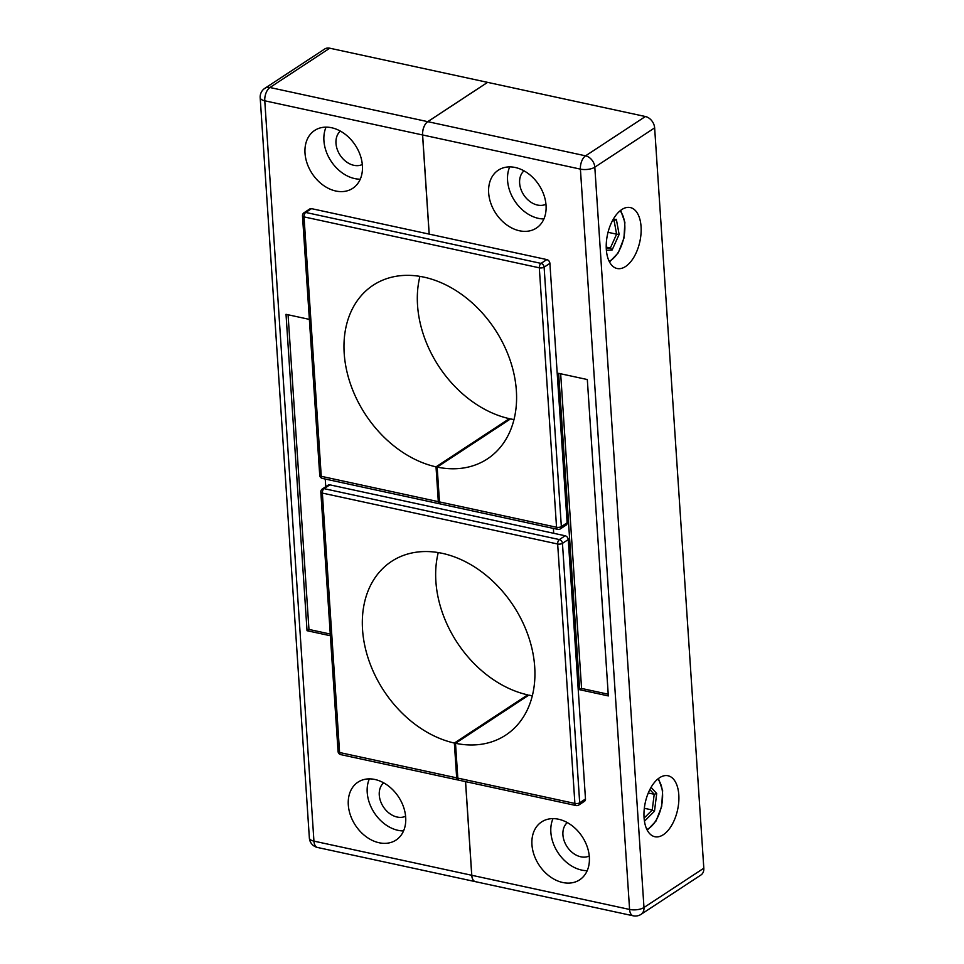 <?xml version="1.0" encoding="UTF-8"?>
<svg xmlns="http://www.w3.org/2000/svg" width="964" height="964" viewBox="0 0 964 964"><rect width="100%" height="100%" fill="white"/><g stroke="black" fill="none" stroke-linecap="round" stroke-linejoin="round"><path stroke-width="1.45" d="M567.302 822.581A20.099 14.978 -123.3 0 0 564.53 841.825A20.099 14.978 -123.3 0 0 580.774 856.791A20.099 14.978 -123.3 0 0 589.245 855.996M524.006 170.845A20.099 14.978 -123.3 0 0 521.235 190.089A20.099 14.978 -123.3 0 0 537.49 205.055A20.099 14.978 -123.3 0 0 545.961 204.248M558.542 819.231A34.644 25.823 -123.3 0 0 541.623 821.906A34.644 25.823 -123.3 0 0 534.116 855.068A34.644 25.823 -123.3 0 0 562.747 882.506A34.644 25.823 -123.3 0 0 579.665 879.819A34.644 25.823 -123.3 0 0 587.172 846.657A34.644 25.823 -123.3 0 0 558.542 819.231M552.999 818.629A34.644 25.823 -123.3 0 0 581.654 870.082A34.644 25.823 -123.3 0 0 587.197 870.685M515.258 167.495A34.644 25.823 -123.3 0 0 498.328 170.17A34.644 25.823 -123.3 0 0 490.833 203.332A34.644 25.823 -123.3 0 0 519.451 230.77A34.644 25.823 -123.3 0 0 536.382 228.082A34.644 25.823 -123.3 0 0 543.877 194.921A34.644 25.823 -123.3 0 0 515.258 167.495M509.715 166.893A34.644 25.823 -123.3 0 0 538.37 218.346A34.644 25.823 -123.3 0 0 543.913 218.948M641.06 226.612A31.185 16.557 102.2 0 0 630.287 207.549A31.185 16.557 102.2 0 0 606.32 249.435A31.185 16.557 102.2 0 0 617.093 268.498A31.185 16.557 102.2 0 0 641.06 226.612M678.801 794.818A31.185 16.557 102.2 0 0 668.028 775.755A31.185 16.557 102.2 0 0 644.06 817.641A31.185 16.557 102.2 0 0 654.833 836.716A31.185 16.557 102.2 0 0 678.801 794.818M703.816 868.203A10.399 7.748 56.7 0 1 700.912 875.023L641.084 914.33A10.399 7.748 -123.3 0 0 643.976 907.51L703.816 868.203L654.64 127.875L594.812 167.182L643.976 907.51A10.399 4.193 -3.8 0 1 629.588 909.45L580.412 169.122A10.399 4.193 -3.8 0 0 594.812 167.182A10.399 7.748 -123.3 0 0 585.57 155.831L645.398 116.524A10.399 7.748 56.7 0 1 654.64 127.875M553.697 533.297L553.372 528.417L553.697 533.297M471.794 875.288A10.399 5.519 102.2 0 0 475.385 881.65L633.179 915.8A10.399 5.519 -77.8 0 1 629.588 909.45L471.794 875.288L465.576 781.635M645.398 116.524L487.603 82.362L427.775 121.669A10.399 5.519 102.2 0 0 422.618 134.972L429.209 234.119M587.317 379.539L558.626 373.333L579.641 689.706L608.332 695.924L587.317 379.539M560.662 373.779L581.569 688.441L608.212 694.213M581.569 688.441L579.641 689.706M331.604 127.742A34.644 25.823 -123.3 0 0 314.686 130.429A34.644 25.823 -123.3 0 0 307.179 163.579A34.644 25.823 -123.3 0 0 335.809 191.017A34.644 25.823 -123.3 0 0 352.728 188.329A34.644 25.823 -123.3 0 0 360.235 155.18A34.644 25.823 -123.3 0 0 331.604 127.742M326.061 127.14A34.644 25.823 -123.3 0 0 354.728 178.593A34.644 25.823 -123.3 0 0 360.271 179.196M340.364 131.092A20.099 14.978 -123.3 0 0 337.593 150.336A20.099 14.978 -123.3 0 0 353.836 165.302A20.099 14.978 -123.3 0 0 362.319 164.507M374.9 779.478A34.644 25.823 -123.3 0 0 357.969 782.166A34.644 25.823 -123.3 0 0 350.474 815.327A34.644 25.823 -123.3 0 0 379.093 842.753A34.644 25.823 -123.3 0 0 396.023 840.078A34.644 25.823 -123.3 0 0 403.518 806.916A34.644 25.823 -123.3 0 0 374.9 779.478M369.357 778.876A34.644 25.823 -123.3 0 0 398.012 830.329A34.644 25.823 -123.3 0 0 403.555 830.932M383.648 782.828A20.099 14.978 -123.3 0 0 380.876 802.072A20.099 14.978 -123.3 0 0 397.132 817.038A20.099 14.978 -123.3 0 0 405.603 816.243M329.76 48.2L269.932 87.507A10.399 7.748 56.7 0 0 264.847 88.314L324.687 49.007A10.399 7.748 56.7 0 1 329.76 48.2L487.555 82.35L427.727 121.657A10.399 5.519 102.2 0 0 422.557 134.96L429.149 234.107M438.524 487.591L437.379 487.35M465.516 781.623L471.733 875.276A10.399 5.519 102.2 0 0 475.324 881.638A10.399 5.519 102.2 0 0 475.348 881.638M309.372 319.385L286.019 314.324L307.034 630.709L330.387 635.758M325.76 486.712L325.242 479.036M288.067 314.77L308.962 629.432L330.266 634.047M308.962 629.432L307.034 630.709M513.993 419.569A103.931 77.481 -123.3 0 1 510.498 418.918L437.162 467.094A103.931 77.481 -123.3 0 0 487.35 458.936A103.931 77.481 -123.3 0 0 509.86 359.452A103.931 77.481 -123.3 0 0 423.979 277.15A103.931 77.481 -123.3 0 0 373.213 285.199A103.931 77.481 -123.3 0 0 350.595 384.359A103.931 77.481 -123.3 0 0 436.017 466.853L438.319 501.654A3.47 1.844 -77.8 0 0 439.524 503.774A3.47 1.844 -77.8 0 0 440.138 503.714M419.918 276.379A103.931 77.481 -123.3 0 0 509.353 418.665L509.414 419.629M437.162 467.094L439.476 501.907L556.541 527.248L539.31 267.811L304.022 216.888A3.47 1.844 -77.8 0 1 305.733 212.454A3.47 2.579 -123.3 0 0 304.046 212.719L309.83 208.923A3.47 2.579 56.7 0 1 311.529 208.646L305.733 212.454L541.033 263.389L546.829 259.581L311.529 208.646M546.829 259.581A3.47 2.579 56.7 0 1 549.902 263.365L544.118 267.173L561.349 526.597L567.133 522.789L549.902 263.365M567.133 522.789A3.47 2.579 56.7 0 1 566.169 525.067L560.373 528.875A3.47 2.579 -123.3 0 0 561.349 526.597A3.47 1.398 176.2 0 1 556.541 527.248A3.47 1.844 -77.8 0 0 557.746 529.357A3.47 3.47 0 0 0 560.373 528.875M439.476 501.907A3.47 1.844 102.2 0 0 440.668 504.027L557.746 529.357M436.017 466.853L509.353 418.665M532.333 695.767A103.931 77.481 -123.3 0 1 528.838 695.116L455.502 743.292A103.931 77.481 -123.3 0 0 505.69 735.134A103.931 77.481 -123.3 0 0 528.2 635.65A103.931 77.481 -123.3 0 0 442.319 553.348A103.931 77.481 -123.3 0 0 391.565 561.397A103.931 77.481 -123.3 0 0 368.935 660.557A103.931 77.481 -123.3 0 0 454.357 743.051L456.671 777.852A3.47 1.844 -77.8 0 0 457.864 779.972A3.47 1.844 -77.8 0 0 458.478 779.912M438.259 552.577A103.931 77.481 -123.3 0 0 527.694 694.863L527.766 695.827M455.502 743.292L457.816 778.105L574.893 803.446L557.662 544.009L322.362 493.086A3.47 1.844 -77.8 0 1 324.085 488.652A3.47 2.579 -123.3 0 0 322.386 488.917L328.182 485.109A3.47 2.579 56.7 0 1 329.869 484.844L324.085 488.652L559.385 539.575L565.169 535.779L329.869 484.844M565.169 535.779A3.47 2.579 56.7 0 1 568.254 539.563L562.458 543.371L579.689 802.795L585.485 798.987L568.254 539.563M585.485 798.987A3.47 2.579 56.7 0 1 584.509 801.265L578.725 805.073A3.47 2.579 -123.3 0 0 579.689 802.795A3.47 1.398 176.2 0 1 574.893 803.446A3.47 1.844 -77.8 0 0 576.086 805.555A3.47 3.47 0 0 0 578.725 805.073M457.816 778.105A3.47 1.844 102.2 0 0 459.009 780.213L576.086 805.555M454.357 743.051L527.694 694.863M613.116 219.503L616.345 219.334L619.129 234.421L612.116 250.001L606.38 250.291M608.031 232.312L616.599 234.168L614.14 220.756L612.381 220.852M606.223 247.121L610.369 248.013L616.599 234.168L619.129 234.421M606.248 248.218L610.369 248.013L612.116 250.001M616.345 219.334L614.14 220.756M651.062 787.359L656.713 793.505L654.496 811.194L644.856 820.822L644.301 820.207M648.278 792.986L654.207 794.264L649.869 789.54M644.326 808.278L652.23 809.989L654.207 794.264L656.713 793.505M644.085 818.123L652.23 809.989L654.496 811.194M644.856 820.822L644.229 819.617M422.618 134.972L580.412 169.122A10.399 5.519 -77.8 0 1 585.57 155.831L427.775 121.669M422.557 134.96L264.775 100.798A10.399 5.519 -77.8 0 1 269.932 87.507L427.727 121.657M264.847 88.314A10.399 10.399 0 0 0 260.184 97.689A10.399 4.193 -3.8 0 0 264.775 100.798L313.939 841.126L471.733 875.276M317.53 847.476A10.399 5.519 -77.8 0 1 313.939 841.126A10.399 4.193 -3.8 0 1 309.36 838.005A10.399 10.399 0 0 0 317.53 847.476L475.324 881.638M304.046 212.719A3.47 3.47 0 0 0 302.491 215.852A3.47 1.398 176.2 0 0 304.022 216.888L321.253 476.312L438.319 501.654M302.491 215.852L319.723 475.276A3.47 1.398 176.2 0 0 321.253 476.312A3.47 1.844 102.2 0 0 322.446 478.433L439.524 503.774M541.033 263.389A3.47 1.844 102.2 0 0 539.31 267.811A3.47 1.398 176.2 0 0 544.118 267.173A3.47 2.579 -123.3 0 0 541.033 263.389M322.386 488.917A3.47 3.47 0 0 0 320.831 492.038A3.47 1.398 176.2 0 0 322.362 493.086L339.593 752.51L456.671 777.852M320.831 492.038L338.063 751.474A3.47 1.398 176.2 0 0 339.593 752.51A3.47 1.844 102.2 0 0 340.786 754.631L457.864 779.972M559.385 539.575A3.47 1.844 102.2 0 0 557.662 544.009A3.47 1.398 176.2 0 0 562.458 543.371A3.47 2.579 -123.3 0 0 559.385 539.575M609.14 261.268A27.715 14.713 102.2 0 0 609.826 260.931A27.715 14.713 102.2 0 0 623.841 237.421A27.715 14.713 102.2 0 0 620.057 210.839M646.88 829.486A27.715 14.713 102.2 0 0 661.461 806.241A27.715 14.713 102.2 0 0 657.797 779.057M633.179 915.8A10.399 10.399 0 0 0 641.084 914.33M260.184 97.689L309.36 838.005M319.723 475.276A3.47 3.47 0 0 0 322.446 478.433M338.063 751.474A3.47 3.47 0 0 0 340.786 754.631M609.501 261.991L618.298 252.797L623.973 238.084L624.889 222.347L620.683 210.333M647.242 830.197L656.038 821.015L661.714 806.302L662.63 790.552L658.424 778.551"/></g></svg>
